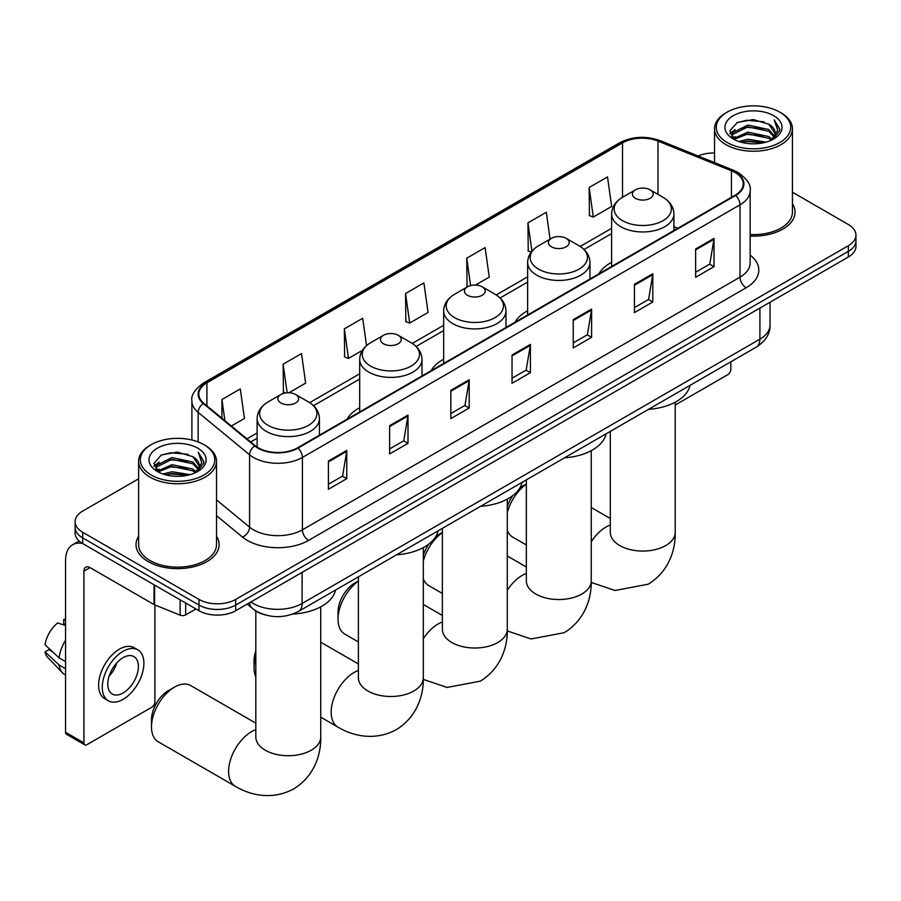 <?xml version="1.0" encoding="UTF-8"?>
<svg xmlns="http://www.w3.org/2000/svg" width="901" height="901" viewBox="0 0 901 901"><rect width="100%" height="100%" fill="white"/><g stroke="black" fill="none" stroke-linecap="round" stroke-linejoin="round"><path stroke-width="1.35" d="M359.69 407.725A45.872 26.489 0 0 0 347.099 419.202M443.664 359.24A45.872 26.489 0 0 0 431.072 370.728M527.637 310.755A45.872 26.489 0 0 0 515.034 322.243M611.61 262.281A45.872 26.489 0 0 0 599.007 273.769M264.939 614.876A25.971 14.99 180 0 1 254.454 609.966M138.619 478.791L82.701 511.081A25.971 14.99 0 0 0 75.098 521.679L75.098 532.987A25.971 14.99 0 0 0 82.701 543.585L198.986 610.72A25.971 14.99 0 0 0 235.702 610.72L848.348 257.022A25.971 14.99 0 0 0 855.95 246.424L855.95 240.77A25.971 14.99 0 0 1 848.348 251.368A25.971 14.99 0 0 0 855.95 240.77L855.95 235.116A25.971 14.99 0 0 0 848.348 224.507L792.429 192.228M75.098 521.679A25.971 14.99 0 0 0 82.701 532.277L198.986 599.413A25.971 14.99 0 0 0 235.702 599.413L235.702 605.067L848.348 251.368L235.702 605.067A25.971 14.99 0 0 1 198.986 605.067A25.971 14.99 0 0 0 235.702 605.067L235.702 610.72M82.701 532.277L82.701 537.931L198.986 605.067L82.701 537.931A25.971 14.99 0 0 1 75.098 527.333A25.971 14.99 0 0 0 82.701 537.931L82.701 543.585M138.619 536.298A41.547 23.989 0 0 0 136.017 544.643A41.547 23.989 0 0 0 148.181 561.605A41.547 23.989 0 0 0 193.467 566.808A41.547 23.989 0 0 0 219.112 544.643A41.547 23.989 0 0 0 216.51 536.298A41.547 23.989 0 0 1 219.112 544.643A41.547 23.989 0 0 1 193.467 566.808A41.547 23.989 0 0 1 148.181 561.605A41.547 23.989 0 0 1 136.017 544.643A41.547 23.989 0 0 1 138.619 536.298M735.115 172.564A27.694 15.993 180 0 1 743.235 183.872A27.694 15.993 180 0 1 735.115 195.179L297.521 447.831A27.694 15.993 180 0 1 255.242 445.691L203.829 403.299A27.694 15.993 180 0 1 198.817 394.12A27.694 15.993 180 0 1 206.926 382.812L622.512 142.876A27.694 15.993 180 0 1 657.989 141.085L731.421 170.773A27.694 15.993 180 0 1 735.115 172.564M735.61 172.282A28.393 16.387 0 0 0 731.815 170.447L658.383 140.759A28.393 16.387 0 0 0 622.028 142.595L206.442 382.531A28.393 16.387 0 0 0 203.266 403.524L254.679 445.916A28.393 16.387 0 0 0 298.006 448.112L735.61 195.461A28.393 16.387 0 0 0 735.61 172.282M328.426 461.008L328.426 489.277L346.784 478.679L346.784 450.41L328.426 461.008M328.426 484.265L342.571 476.1L346.716 451.345A6.926 3.998 -120 0 0 346.784 450.41M342.448 476.167L346.784 478.679M389.626 425.677L389.626 453.946L407.995 443.337L407.995 415.068L389.626 425.677M389.626 448.923L403.772 440.758L407.916 416.014A6.926 3.998 -120 0 0 407.995 415.068M403.648 440.837L407.995 443.337M450.838 390.336L450.838 418.605L469.196 408.007L469.196 379.738L450.838 390.336M450.838 413.593L464.972 405.427L469.117 380.673A6.926 3.998 -120 0 0 469.196 379.738M464.848 405.495L469.196 408.007M695.64 249.003L695.64 277.271L714.009 266.662L714.009 238.393L695.64 249.003M695.64 272.248L709.785 264.083L713.93 239.339A6.926 3.998 -120 0 0 714.009 238.393M709.661 264.162L714.009 266.662M634.439 284.333L634.439 312.602L652.797 302.004L652.797 273.735L634.439 284.333M634.439 307.59L648.585 299.425L652.729 274.67A6.926 3.998 -120 0 0 652.797 273.735M648.461 299.492L652.797 302.004M573.239 319.664L573.239 347.932L591.597 337.334L591.597 309.066L573.239 319.664M573.239 342.921L587.384 334.755L591.529 310.012A6.926 3.998 -120 0 0 591.597 309.066M587.261 334.823L591.597 337.334M512.038 355.005L512.038 383.274L530.396 372.676L530.396 344.407L512.038 355.005M512.038 378.251L526.173 370.086L530.317 345.342A6.926 3.998 -120 0 0 530.396 344.407M526.049 370.165L530.396 372.676M750.161 236.051A41.547 23.989 0 0 0 795.031 212.14A41.547 23.989 0 0 0 792.429 203.795A41.547 23.989 0 0 1 795.031 212.14A41.547 23.989 0 0 1 750.161 236.051M235.702 599.413L848.348 245.714A25.971 14.99 0 0 0 855.95 235.116M714.527 152.99A25.971 14.99 0 0 0 698.117 155.986M288.951 392.768L305.642 383.128L301.497 353.586L283.139 364.195L283.432 392.284M231.377 426.004L244.441 418.458L240.297 388.928L221.939 399.526L221.939 418.222M475.491 285.065L489.254 277.125L485.11 247.584L466.741 258.182L467.045 286.281M550.083 239.114L546.31 212.253L527.952 222.851L528.245 250.951M589.153 187.509L593.297 217.051L611.655 206.453L607.511 176.911L589.153 187.509L589.445 215.609M366.538 345.601L362.698 318.256L344.34 328.854L344.632 356.954M405.54 293.523L409.685 323.054L428.054 312.456L423.909 282.914L405.54 293.523L405.844 321.612M409.685 323.054L405.54 321.511M467.867 286.597L466.741 286.169M466.741 258.182L470.592 285.572M531.241 252.066L527.952 250.838M527.952 222.851L531.928 251.21M593.297 217.051L589.153 215.497M344.34 328.854L348.484 358.395L362.371 350.376M348.484 358.395L344.34 356.841M285.335 392.994L283.139 392.172M283.139 364.195L287.149 392.791M221.939 399.526L224.901 420.677M675.221 405.033L727.771 374.692A4.325 2.5 120 0 0 730.835 369.387L730.835 361.808M727.163 142.527A37.223 21.489 0 0 0 779.793 142.527A37.223 21.489 0 0 0 779.793 112.141L781.021 112.85A38.946 22.491 0 0 1 792.429 128.753A38.946 22.491 0 0 1 768.384 149.532A38.946 22.491 0 0 1 725.936 144.656A38.946 22.491 0 0 1 714.527 128.753A38.946 22.491 0 0 1 725.936 112.85L727.163 112.141A37.223 21.489 0 0 0 727.163 142.527M750.161 234.553A38.946 22.491 0 0 0 792.429 212.14L792.429 128.753M738.899 141.513L747.875 139.216L766.087 142.133M741.467 142.302L747.875 140.984L763.429 142.797L746.67 141.457L741.647 142.347M733.324 138.608L747.875 132.154L768.778 136.558L772.146 139.351M734.191 139.362L747.875 133.911L768.778 138.326L771.211 140.184M732.096 137.425L732.581 132.74L747.875 125.081L768.778 129.496L774.5 135.983M731.905 136.569L732.581 134.508L747.875 126.85L768.778 131.264L774.094 136.828M770.986 140.365A21.635 12.49 0 0 0 775.119 133.021A21.635 12.49 0 0 0 768.778 124.192L775.108 133.449M773.677 115.677A28.562 16.488 0 0 0 733.346 115.643A28.562 16.488 0 0 0 733.155 138.923A28.562 16.488 0 0 0 733.279 139.002A28.562 16.488 0 0 0 773.801 138.923A28.562 16.488 0 0 0 773.677 115.677M768.778 124.192L753.236 119.551L737.255 122.491L729.855 130.859L734.765 139.79M772.765 139.509L779.658 130.746L779.804 129.181L774.184 119.799L777.721 130.307L771.222 140.263M781.021 112.85L779.793 112.141A37.223 21.489 0 0 0 727.163 112.141M774.184 119.799L779.793 129.53M736.883 122.671L746.67 120.261L764.194 121.838M730.137 134.046L733.324 131.546M740.352 128.55L746.67 127.334L763.575 128.719M740.352 135.623L746.67 134.395L763.575 135.781M729.945 133.359L735.193 129.631M732.738 138.101L735.193 136.693M507.286 506.925A23.798 13.74 -60 0 1 512.815 495.595M519.753 488.117A23.798 13.74 -60 0 1 522.805 486.033L526.342 483.995L522.805 486.033M526.342 484.164A32.459 18.741 120 0 0 507.286 512.68M507.286 530.306A32.459 18.741 120 0 0 512.703 537.109L526.342 544.981M611.61 266.493L611.61 213.976A31.163 17.986 0 0 0 620.733 226.692A31.163 17.986 0 0 0 654.689 230.6A31.163 17.986 0 0 0 673.925 213.976C673.689 207.039 670.051 201.475 663.001 197.296L650.105 189.841A10.384 5.992 0 0 0 635.419 189.841A10.384 5.992 0 0 0 635.419 198.321A10.384 5.992 0 0 0 650.105 198.321A10.384 5.992 0 0 0 650.105 189.841L663.001 197.296A28.629 16.522 0 0 1 663.001 220.666A28.629 16.522 0 0 1 622.523 220.666A28.629 16.522 0 0 1 622.523 197.296L622.512 142.876M648.483 409.358A47.607 27.48 0 0 0 690.02 385.38M423.312 555.399A23.798 13.74 -60 0 1 428.842 544.069M435.78 536.591A23.798 13.74 -60 0 1 438.832 534.507L442.368 532.468L438.832 534.507M442.368 532.637A32.459 18.741 120 0 0 423.312 561.165M423.312 578.78A32.459 18.741 120 0 0 428.73 585.582L442.368 593.455M551.446 246.806A10.384 5.992 0 0 0 566.143 246.806A10.384 5.992 0 0 0 566.143 238.326L579.039 245.77A28.629 16.522 0 0 1 579.039 269.14A28.629 16.522 0 0 1 538.55 269.14A28.629 16.522 0 0 1 538.55 245.77C531.5 249.96 527.862 255.524 527.637 262.45A31.163 17.986 0 0 0 536.759 275.177A31.163 17.986 0 0 0 570.716 279.073A31.163 17.986 0 0 0 589.952 262.45C589.727 255.524 586.089 249.96 579.039 245.77L566.143 238.326A10.384 5.992 0 0 0 551.446 238.326A10.384 5.992 0 0 0 551.446 246.806M564.522 457.832A47.607 27.48 0 0 0 606.058 433.854M358.395 581.122A32.459 18.741 120 0 0 338.033 619.212L338.033 612.139A23.798 13.74 -60 0 1 354.87 582.992L358.395 580.954L354.87 582.992M338.033 619.212A32.459 18.741 120 0 0 344.756 634.067L358.395 641.94M467.484 295.28A10.384 5.992 0 0 0 482.17 295.28A10.384 5.992 0 0 0 482.17 286.811L495.066 294.255A28.629 16.522 0 0 1 495.066 317.625A28.629 16.522 0 0 1 454.588 317.625A28.629 16.522 0 0 1 454.588 294.255C447.538 298.434 443.9 303.997 443.664 310.935A31.163 17.986 0 0 0 452.786 323.65A31.163 17.986 0 0 0 486.754 327.559A31.163 17.986 0 0 0 505.979 310.935C505.754 303.997 502.116 298.434 495.066 294.255L482.17 286.811A10.384 5.992 0 0 0 467.484 286.811A10.384 5.992 0 0 0 467.484 295.28M480.548 506.317A47.607 27.48 0 0 0 522.084 482.339M255.816 656.514A32.459 18.741 120 0 0 254.071 667.686L254.071 660.624A23.798 13.74 -60 0 1 255.816 650.972M254.071 667.686A32.459 18.741 120 0 0 255.816 676.842M383.511 343.765A10.384 5.992 0 0 0 398.197 343.765A10.384 5.992 0 0 0 398.197 335.285L411.093 342.729A28.629 16.522 0 0 1 411.093 366.099A28.629 16.522 0 0 1 370.615 366.099A28.629 16.522 0 0 1 370.615 342.729C363.565 346.919 359.927 352.482 359.69 359.409A31.163 17.986 0 0 0 368.824 372.136A31.163 17.986 0 0 0 402.781 376.032A31.163 17.986 0 0 0 422.017 359.409C421.781 352.482 418.143 346.919 411.093 342.729L398.197 335.285A10.384 5.992 0 0 0 383.511 335.285A10.384 5.992 0 0 0 383.511 343.765M396.575 554.791A47.607 27.48 0 0 0 438.111 530.813M151.492 726.904L151.492 719.843A23.798 13.74 -60 0 1 168.318 690.695L174.445 687.159A32.459 18.741 120 0 0 151.492 726.904A32.459 18.741 120 0 0 158.216 741.771L235.33 786.291A32.459 18.741 -60 0 1 230.352 760.286A32.459 18.741 -60 0 1 251.559 731.68A32.459 18.741 -60 0 1 255.816 729.675M280.932 402.984A10.384 5.992 0 0 0 295.618 402.984A10.384 5.992 0 0 0 295.618 394.503L308.514 401.947A28.629 16.522 0 0 1 308.514 425.328A28.629 16.522 0 0 1 268.036 425.328A28.629 16.522 0 0 1 268.036 401.947C260.986 406.137 257.348 411.701 257.123 418.638A31.163 17.986 0 0 0 266.245 431.354A31.163 17.986 0 0 0 300.202 435.251A31.163 17.986 0 0 0 319.438 418.638C319.213 411.701 315.564 406.137 308.514 401.947L295.618 394.503A10.384 5.992 0 0 0 280.932 394.503A10.384 5.992 0 0 0 280.932 402.984M292.701 614.099A47.607 27.48 0 0 0 335.532 590.031M255.816 723.165L190.674 685.548A32.459 18.741 120 0 0 174.445 687.159L168.318 690.695M185.674 603.039L185.674 614.876L195.922 608.952M82.408 543.416A34.621 19.991 -120 0 0 72.733 544.7A34.621 19.991 -120 0 0 65.559 560.546L65.559 732.276L83.928 742.875L83.928 571.144A8.661 5.001 60 0 1 85.719 567.191A8.661 5.001 60 0 1 90.044 567.619L154.037 604.56L154.037 584.772M83.928 742.875A4.325 2.5 120 0 0 84.818 744.857L66.46 734.259A4.325 2.5 -60 0 1 65.559 732.276M84.818 744.857A4.325 2.5 120 0 0 86.98 744.643L151.852 707.195A4.325 2.5 120 0 0 154.916 701.89L154.916 604.965M185.674 614.876A4.325 2.5 180 0 1 180.132 615.158L154.612 604.841A4.325 2.5 180 0 1 154.037 604.56M123.088 692.982A21.635 12.49 120 0 0 137.234 673.914A21.635 12.49 120 0 0 133.911 656.581A21.635 12.49 120 0 0 123.088 657.651A21.635 12.49 120 0 0 108.953 676.719A21.635 12.49 120 0 0 112.276 694.063A21.635 12.49 120 0 0 123.088 692.982M109.111 676.212A21.635 12.49 120 0 0 116.882 662.764M65.559 620.034L63.723 619.483L63.723 623.819L65.559 624.889M137.808 649.835L134.136 647.718A29.429 16.995 120 0 0 119.416 649.17A29.429 16.995 120 0 0 100.191 675.097A29.429 16.995 120 0 0 104.707 698.68L108.379 700.809A29.429 16.995 120 0 0 123.088 699.345A29.429 16.995 120 0 0 142.313 673.419A29.429 16.995 120 0 0 137.808 649.835A29.429 16.995 120 0 0 123.088 651.288A29.429 16.995 120 0 0 103.863 677.225A29.429 16.995 120 0 0 108.379 700.809M65.559 640.273A28.562 16.488 120 0 0 59.061 657.865L45.05 644.756A22.502 12.997 120 0 1 57.608 623.008L65.559 625.429M65.559 661.627L59.061 657.865M52.63 651.851L48.812 649.655L45.05 651.828L59.061 664.938L65.559 668.688M59.061 664.938A28.562 16.488 120 0 0 62.586 672.912A28.562 16.488 120 0 0 64.748 674.612L65.559 675.086M65.559 618.964A22.502 12.997 120 0 0 63.723 619.483M45.05 651.828A22.502 12.997 120 0 0 47.708 657.426L62.586 672.912M151.244 475.03A37.223 21.489 0 0 0 203.885 475.03A37.223 21.489 0 0 0 203.885 444.644L205.101 445.353A38.946 22.491 0 0 1 216.51 461.256A38.946 22.491 0 0 1 192.465 482.035A38.946 22.491 0 0 1 150.016 477.158A38.946 22.491 0 0 1 138.619 461.256A38.946 22.491 0 0 1 150.016 445.353L151.244 444.644A37.223 21.489 0 0 0 151.244 475.03M138.619 461.256L138.619 544.643A38.946 22.491 0 0 0 150.016 560.546A38.946 22.491 0 0 0 192.465 565.423A38.946 22.491 0 0 0 216.51 544.643L216.51 461.256M162.98 474.016L171.967 471.719L190.167 474.636M165.547 474.804L171.967 473.487L187.509 475.3M157.382 471.144L171.967 464.657L192.859 469.061L196.227 471.854M158.272 471.865L171.967 466.414L192.859 470.829L195.292 472.687M156.177 469.928L156.661 465.243L171.967 457.584L192.859 461.999L198.58 468.486M155.986 469.072L156.661 467.011L171.967 459.352L192.859 463.767L198.175 469.331M195.078 472.867A21.635 12.49 0 0 0 199.2 465.535A21.635 12.49 0 0 0 192.859 456.694L199.189 465.952M197.758 448.18A28.562 16.488 0 0 0 157.427 448.146A28.562 16.488 0 0 0 157.247 471.426A28.562 16.488 0 0 0 157.371 471.505A28.562 16.488 0 0 0 197.882 471.426A28.562 16.488 0 0 0 197.758 448.18M192.859 456.694L177.317 452.054L161.335 454.994L153.936 463.362L158.846 472.293M196.846 472.011L203.75 463.249L203.885 461.684L198.265 452.302L201.801 462.81L195.303 472.766M205.101 445.353L203.885 444.644A37.223 21.489 0 0 0 151.244 444.644M198.265 452.302L203.874 462.033M160.964 455.174L170.751 452.764L188.275 454.341M154.217 466.549L157.405 464.049M164.433 461.053L170.751 459.837L187.656 461.222M164.433 468.126L170.751 466.898L187.656 468.283M165.728 474.85L170.751 473.971L187.487 475.3M154.026 465.862L159.274 462.134M156.819 470.604L159.274 469.196M250.827 601.992A34.621 19.991 0 0 0 253.147 603.479A34.621 19.991 0 0 0 302.105 603.479L759.903 339.17A34.621 19.991 0 0 0 770.051 325.036C770.299 333.629 765.726 340.983 756.322 347.099L298.524 611.407A17.31 9.99 60 0 0 302.105 603.479L302.105 572.383M759.903 308.074L759.903 339.17A17.31 9.99 60 0 1 756.322 347.099M249.419 602.803A17.31 11.578 129.5 0 0 252.438 608.434L247.178 604.098M848.348 257.022L848.348 245.714M198.986 610.72L198.986 599.413M750.161 255.107A43.282 24.98 180 0 1 746.141 287.757L308.536 540.409A8.661 5.001 60 0 1 302.421 529.811L740.014 277.159A34.621 19.991 0 0 0 750.161 263.024L750.161 190.663A34.621 19.991 180 0 1 740.014 204.797A8.661 5.001 -120 0 0 735.61 195.461M308.536 540.409A43.282 24.98 180 0 1 247.336 540.409A43.282 24.98 180 0 1 242.482 537.075L216.51 515.654M254.679 445.916A8.661 5.789 129.5 0 0 249.577 454.768L249.577 527.141A34.621 19.991 0 0 0 253.451 529.811A34.621 19.991 0 0 0 302.421 529.811L302.421 457.438A34.621 19.991 180 0 1 249.577 454.768L198.152 412.376A34.621 19.991 180 0 1 191.89 400.911L191.89 440.015M750.161 190.663C751.31 185.257 747.334 179.22 738.223 172.564L733.673 170.357A8.661 4.054 112 0 0 731.815 170.447M733.673 170.357L660.242 140.669C645.904 135.589 632.288 136.333 619.415 142.876A8.661 5.001 60 0 1 622.028 142.595M206.442 382.531A8.661 5.001 -120 0 0 203.829 382.812C194.841 389.266 190.866 395.302 191.89 400.911M203.266 403.524A8.661 5.789 129.5 0 0 198.152 412.376L198.152 441.94M660.242 140.669A8.661 4.054 112 0 0 658.383 140.759M298.006 448.112A8.661 5.001 60 0 1 302.421 457.438L740.014 204.797L740.014 277.159A8.661 5.001 60 0 0 746.141 287.757M216.51 499.875L249.577 527.141A8.661 5.789 -50.5 0 1 242.482 537.075M206.926 382.812L206.926 405.855M731.421 170.773L731.421 197.319M657.989 141.085L657.989 194.391M677.822 228.257L673.925 226.68M611.61 228.336L580.188 246.469M527.637 276.81L496.214 294.954M443.664 325.295L412.241 343.427M359.69 373.769L309.674 402.657M257.123 432.987L246.964 438.855M512.038 355.895L530.317 345.342M573.239 320.565L591.529 310.012M634.439 285.234L652.729 274.67M695.64 249.892L713.93 239.339M450.838 391.237L469.117 380.673M389.626 426.567L407.916 416.014M328.426 461.909L346.716 451.345M675.221 402.173L675.221 532.322A32.459 18.741 180 0 1 665.715 545.567A32.459 18.741 180 0 1 619.809 545.567A32.459 18.741 180 0 1 610.304 532.322L610.382 533.583M591.247 541.794A32.459 18.741 -60 0 1 606.046 527.017A32.459 18.741 -60 0 1 610.304 525.013M591.247 450.658L591.247 580.796A32.459 18.741 180 0 1 581.742 594.052A32.459 18.741 180 0 1 535.847 594.052A32.459 18.741 180 0 1 526.342 580.796L526.409 582.069M507.286 590.279A32.459 18.741 -60 0 1 522.073 575.502A32.459 18.741 -60 0 1 526.342 573.498M507.286 499.131L507.286 629.281A32.459 18.741 180 0 1 497.78 642.526A32.459 18.741 180 0 1 451.874 642.526A32.459 18.741 180 0 1 442.368 629.281L442.436 630.542M423.312 638.753A32.459 18.741 -60 0 1 438.1 623.976A32.459 18.741 -60 0 1 442.368 621.983M423.312 547.617L423.312 677.755A32.459 18.741 180 0 1 413.807 691.011A32.459 18.741 180 0 1 367.901 691.011A32.459 18.741 180 0 1 358.395 677.755L358.474 679.027M423.312 677.755C423.752 694.052 417.692 716.565 396.327 729.641C374.32 741.602 351.807 735.599 337.909 727.073A32.459 18.741 -60 0 1 332.931 701.057A32.459 18.741 -60 0 1 354.138 672.461A32.459 18.741 -60 0 1 358.395 670.457M320.733 606.835L320.733 736.984A32.459 18.741 180 0 1 311.228 750.229A32.459 18.741 180 0 1 265.322 750.229A32.459 18.741 180 0 1 255.816 736.984L255.895 738.246M83.928 571.144L90.044 567.619M154.612 585.109L154.612 604.841M180.132 615.158L180.132 599.841M298.524 611.407C284.592 618.401 270.66 618.401 256.729 611.407L252.438 608.434M770.051 325.036L770.051 302.229M619.415 142.876L203.829 382.812M611.61 233.596L584.062 249.498M527.637 282.081L500.089 297.983M443.664 330.554L416.127 346.457M359.69 379.039L313.548 405.687M257.123 438.258L250.715 441.952M731.837 137.121L731.837 135.691M714.527 162.619L714.527 128.753M675.221 532.322C675.66 548.619 669.601 571.121 648.236 584.197L615.023 590.493L591.236 582.429M673.925 230.51L673.925 213.976M611.61 213.976C611.835 207.039 615.473 201.475 622.523 197.296L635.419 189.841M610.304 518.503L591.247 507.5M610.304 431.399L610.304 532.322M591.247 580.796C591.687 597.093 585.639 619.606 564.263 632.682L531.049 638.967L507.263 630.914M589.952 278.995L589.952 262.45M527.637 314.967L527.637 262.45M551.446 238.326L538.55 245.77M526.342 566.988L507.286 555.985M526.342 479.884L526.342 580.796M507.286 629.281C507.725 645.578 501.666 668.08 480.301 681.156L447.087 687.452L423.301 679.388M505.979 327.468L505.979 310.935M443.664 363.452L443.664 310.935M467.484 286.811L454.588 294.255M442.368 615.462L423.312 604.458M442.368 528.358L442.368 629.281M337.909 727.073L320.733 717.151M422.017 375.954L422.017 359.409M359.69 411.926L359.69 359.409M383.511 335.285L370.615 342.729M358.395 663.947L320.733 642.199M358.395 576.843L358.395 677.755M320.733 736.984C321.173 753.281 315.113 775.784 293.749 788.859C271.742 800.82 249.228 794.817 235.33 786.291M319.438 435.172L319.438 418.638M257.123 447.065L257.123 418.638M280.932 394.503L268.036 401.947M255.816 610.957L255.816 736.984M72.733 544.7L79.119 541.005M155.929 469.624L155.929 468.193"/></g></svg>
